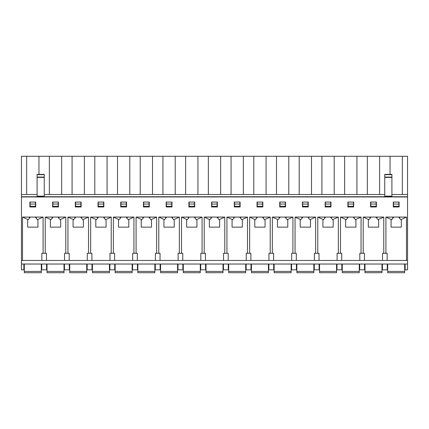 <?xml version="1.0" encoding="UTF-8"?>
<svg xmlns="http://www.w3.org/2000/svg" width="429" height="429" viewBox="0 0 429 429"><rect width="100%" height="100%" fill="white"/><g stroke="black" fill="none" stroke-linecap="round" stroke-linejoin="round"><path stroke-width="0.64" d="M370.576 206.976L370.576 202.059L376.389 202.059L376.389 206.976L370.576 206.976M325.155 206.976L325.155 202.059L330.963 202.059L330.963 206.976L325.155 206.976M279.729 206.976L279.729 202.059L285.542 202.059L285.542 206.976L279.729 206.976M234.304 206.976L234.304 202.059L240.117 202.059L240.117 206.976L234.304 206.976M188.883 206.976L188.883 202.059L194.696 202.059L194.696 206.976L188.883 206.976M143.458 206.976L143.458 202.059L149.271 202.059L149.271 206.976L143.458 206.976M98.037 206.976L98.037 202.059L103.845 202.059L103.845 206.976L98.037 206.976M52.611 206.976L52.611 202.059L58.424 202.059L58.424 206.976L52.611 206.976M29.901 206.976L29.901 202.059L35.714 202.059L35.714 206.976L29.901 206.976M75.322 206.976L75.322 202.059L81.135 202.059L81.135 206.976L75.322 206.976M120.747 206.976L120.747 202.059L126.56 202.059L126.56 206.976L120.747 206.976M166.168 206.976L166.168 202.059L171.981 202.059L171.981 206.976L166.168 206.976M211.594 206.976L211.594 202.059L217.406 202.059L217.406 206.976L211.594 206.976M257.019 206.976L257.019 202.059L262.832 202.059L262.832 206.976L257.019 206.976M302.44 206.976L302.44 202.059L308.253 202.059L308.253 206.976L302.44 206.976M347.865 206.976L347.865 202.059L353.678 202.059L353.678 206.976L347.865 206.976M393.286 206.976L393.286 202.059L399.099 202.059L399.099 206.976L393.286 206.976M387.156 260.451L387.156 253.298L383.767 253.298L383.767 217.079L363.202 217.079L368.838 219.675L370.495 217.894L369.841 217.541L371.471 217.079M385.912 253.298L385.912 217.079L391.548 219.675L393.205 217.894L392.551 217.541L394.181 217.079L385.912 217.079M394.181 217.079L406.478 217.079L406.478 260.451M407.55 196.965L407.55 260.451L21.45 260.451L21.45 196.965L407.55 196.965L407.55 194.503L402.343 194.503L402.343 156.279L407.55 156.279L407.55 194.503M22.523 260.451L22.523 217.079L28.164 219.675L29.816 217.894L29.161 217.541L30.791 217.079L22.523 217.079M30.791 217.079L43.088 217.079L43.088 253.298L45.233 253.298L45.233 217.079L50.874 219.675L52.526 217.894L51.871 217.541L53.507 217.079L45.233 217.079M53.507 217.079L65.798 217.079L65.798 253.298L67.948 253.298L67.948 217.079L73.584 219.675L75.241 217.894L74.587 217.541L76.217 217.079L67.948 217.079M76.217 217.079L88.513 217.079L88.513 253.298L90.658 253.298L90.658 217.079L96.3 219.675L97.951 217.894L97.297 217.541L98.927 217.079L90.658 217.079M98.927 217.079L111.224 217.079L111.224 253.298L113.369 253.298L113.369 217.079L119.01 219.675L120.662 217.894L120.007 217.541L121.643 217.079L113.369 217.079M121.643 217.079L133.934 217.079L133.934 253.298L136.084 253.298L136.084 217.079L141.72 219.675L143.377 217.894L142.723 217.541L144.353 217.079L136.084 217.079M144.353 217.079L156.649 217.079L156.649 253.298L158.794 253.298L158.794 217.079L164.436 219.675L166.087 217.894L165.433 217.541L167.063 217.079L158.794 217.079M167.063 217.079L179.36 217.079L179.36 253.298L181.505 253.298L181.505 217.079L187.146 219.675L188.798 217.894L188.143 217.541L189.779 217.079L181.505 217.079M189.779 217.079L202.07 217.079L202.07 253.298L204.215 253.298L204.215 217.079L209.856 219.675L211.508 217.894L210.859 217.541L212.489 217.079L204.215 217.079M212.489 217.079L224.785 217.079L224.785 253.298L226.93 253.298L226.93 217.079L232.566 219.675L234.223 217.894L233.569 217.541L235.199 217.079L226.93 217.079M235.199 217.079L247.495 217.079L247.495 253.298L249.64 253.298L249.64 217.079L255.282 219.675L256.933 217.894L256.279 217.541L257.909 217.079L249.64 217.079M257.909 217.079L270.206 217.079L270.206 253.298L272.351 253.298L272.351 217.079L277.992 219.675L279.644 217.894L278.989 217.541L280.625 217.079L272.351 217.079M280.625 217.079L292.916 217.079L292.916 253.298L295.066 253.298L295.066 217.079L300.702 219.675L302.359 217.894L301.705 217.541L303.335 217.079L295.066 217.079M303.335 217.079L315.631 217.079L315.631 253.298L317.776 253.298L317.776 217.079L323.418 219.675L325.069 217.894L324.415 217.541L326.045 217.079L317.776 217.079M326.045 217.079L338.342 217.079L338.342 253.298L340.487 253.298L340.487 217.079L346.128 219.675L347.78 217.894L347.125 217.541L348.761 217.079L340.487 217.079M348.761 217.079L361.052 217.079L361.052 253.298L363.202 253.298L363.202 217.079M405.137 264.028L405.137 269.836L407.55 269.836L407.55 260.451M407.55 264.028L21.45 264.028L21.45 260.451M398.209 217.079L399.839 217.541L399.185 217.894L400.836 219.675L406.478 217.079M391.548 219.675L391.055 220.211L391.055 227.139L401.335 227.139L401.335 220.211L400.836 219.675M375.493 217.079L377.129 217.541L376.474 217.894L378.126 219.675L383.767 217.079M368.838 219.675L368.339 220.211L368.339 227.139L378.625 227.139L378.625 220.211L378.126 219.675M387.253 264.028L387.253 269.836L382.421 269.836L382.421 264.028M352.783 217.079L354.413 217.541L353.759 217.894L355.416 219.675L361.052 217.079M346.128 219.675L345.629 220.211L345.629 227.139L355.914 227.139L355.914 220.211L355.416 219.675M364.543 264.028L364.543 269.836L359.711 269.836L359.711 264.028M330.073 217.079L331.703 217.541L331.049 217.894L332.7 219.675L338.342 217.079M323.418 219.675L322.919 220.211L322.919 227.139L333.199 227.139L333.199 220.211L332.7 219.675M341.827 264.028L341.827 269.836L337.001 269.836L337.001 264.028M307.357 217.079L308.993 217.541L308.338 217.894L309.99 219.675L315.631 217.079M300.702 219.675L300.203 220.211L300.203 227.139L310.489 227.139L310.489 220.211L309.99 219.675M319.117 264.028L319.117 269.836L314.291 269.836L314.291 264.028M284.647 217.079L286.277 217.541L285.623 217.894L287.28 219.675L292.916 217.079M277.992 219.675L277.493 220.211L277.493 227.139L287.779 227.139L287.779 220.211L287.28 219.675M296.407 264.028L296.407 269.836L291.575 269.836L291.575 264.028M261.937 217.079L263.567 217.541L262.913 217.894L264.564 219.675L270.206 217.079M255.282 219.675L254.783 220.211L254.783 227.139L265.063 227.139L265.063 220.211L264.564 219.675M273.691 264.028L273.691 269.836L268.865 269.836L268.865 264.028M239.221 217.079L240.857 217.541L240.202 217.894L241.854 219.675L247.495 217.079M232.566 219.675L232.073 220.211L232.073 227.139L242.353 227.139L242.353 220.211L241.854 219.675M250.981 264.028L250.981 269.836L246.155 269.836L246.155 264.028M216.511 217.079L218.141 217.541L217.492 217.894L219.144 219.675L224.785 217.079M209.856 219.675L209.357 220.211L209.357 227.139L219.643 227.139L219.643 220.211L219.144 219.675M228.271 264.028L228.271 269.836L223.439 269.836L223.439 264.028M193.801 217.079L195.431 217.541L194.777 217.894L196.434 219.675L202.07 217.079M187.146 219.675L186.647 220.211L186.647 227.139L196.927 227.139L196.927 220.211L196.434 219.675M205.561 264.028L205.561 269.836L200.729 269.836L200.729 264.028M171.091 217.079L172.721 217.541L172.067 217.894L173.718 219.675L179.36 217.079M164.436 219.675L163.937 220.211L163.937 227.139L174.217 227.139L174.217 220.211L173.718 219.675M182.845 264.028L182.845 269.836L178.019 269.836L178.019 264.028M148.375 217.079L150.011 217.541L149.356 217.894L151.008 219.675L156.649 217.079M141.72 219.675L141.221 220.211L141.221 227.139L151.507 227.139L151.507 220.211L151.008 219.675M160.135 264.028L160.135 269.836L155.309 269.836L155.309 264.028M125.665 217.079L127.295 217.541L126.641 217.894L128.298 219.675L133.934 217.079M119.01 219.675L118.511 220.211L118.511 227.139L128.797 227.139L128.797 220.211L128.298 219.675M137.425 264.028L137.425 269.836L132.593 269.836L132.593 264.028M102.955 217.079L104.585 217.541L103.931 217.894L105.582 219.675L111.224 217.079M96.3 219.675L95.801 220.211L95.801 227.139L106.081 227.139L106.081 220.211L105.582 219.675M114.709 264.028L114.709 269.836L109.883 269.836L109.883 264.028M80.239 217.079L81.875 217.541L81.22 217.894L82.872 219.675L88.513 217.079M73.584 219.675L73.086 220.211L73.086 227.139L83.371 227.139L83.371 220.211L82.872 219.675M91.999 264.028L91.999 269.836L87.173 269.836L87.173 264.028M57.529 217.079L59.159 217.541L58.505 217.894L60.162 219.675L65.798 217.079M50.874 219.675L50.375 220.211L50.375 227.139L60.661 227.139L60.661 220.211L60.162 219.675M69.289 264.028L69.289 269.836L64.457 269.836L64.457 264.028M34.819 217.079L36.449 217.541L35.795 217.894L37.452 219.675L43.088 217.079M21.45 264.028L21.45 269.836L23.863 269.836L23.863 264.028M28.164 219.675L27.665 220.211L27.665 227.139L37.945 227.139L37.945 220.211L37.452 219.675M46.579 264.028L46.579 269.836L41.747 269.836L41.747 264.028M41.844 260.451L41.844 253.298L43.088 253.298M64.554 260.451L64.554 253.298L65.798 253.298M46.477 260.451L46.477 253.298L45.233 253.298M87.269 260.451L87.269 253.298L88.513 253.298M69.192 260.451L69.192 253.298L67.948 253.298M109.98 260.451L109.98 253.298L111.224 253.298M91.903 260.451L91.903 253.298L90.658 253.298M132.69 260.451L132.69 253.298L133.934 253.298M114.613 260.451L114.613 253.298L113.369 253.298M155.405 260.451L155.405 253.298L156.649 253.298M137.328 260.451L137.328 253.298L136.084 253.298M178.115 260.451L178.115 253.298L179.36 253.298M160.038 260.451L160.038 253.298L158.794 253.298M200.826 260.451L200.826 253.298L202.07 253.298M182.749 260.451L182.749 253.298L181.505 253.298M223.541 260.451L223.541 253.298L224.785 253.298M205.459 260.451L205.459 253.298L204.215 253.298M246.251 260.451L246.251 253.298L247.495 253.298M228.174 260.451L228.174 253.298L226.93 253.298M268.962 260.451L268.962 253.298L270.206 253.298M250.885 260.451L250.885 253.298L249.64 253.298M291.672 260.451L291.672 253.298L292.916 253.298M273.595 260.451L273.595 253.298L272.351 253.298M314.387 260.451L314.387 253.298L315.631 253.298M296.31 260.451L296.31 253.298L295.066 253.298M337.097 260.451L337.097 253.298L338.342 253.298M319.02 260.451L319.02 253.298L317.776 253.298M359.808 260.451L359.808 253.298L361.052 253.298M341.731 260.451L341.731 253.298L340.487 253.298M382.523 260.451L382.523 253.298L383.767 253.298M364.446 260.451L364.446 253.298L363.202 253.298M38.953 174.388L38.953 156.279L21.45 156.279L21.45 196.739L407.55 196.739M44.251 194.503L384.749 194.503M391.902 194.503L402.343 194.503M370.801 202.059L370.801 206.306L376.163 206.306L376.163 202.059M325.375 202.059L325.375 206.306L330.743 206.306L330.743 202.059M279.955 202.059L279.955 206.306L285.317 206.306L285.317 202.059M234.529 202.059L234.529 206.306L239.897 206.306L239.897 202.059M189.103 202.059L189.103 206.306L194.471 206.306L194.471 202.059M143.683 202.059L143.683 206.306L149.045 206.306L149.045 202.059M98.257 202.059L98.257 206.306L103.625 206.306L103.625 202.059M52.837 202.059L52.837 206.306L58.199 206.306L58.199 202.059M30.121 202.059L30.121 206.306L35.489 206.306L35.489 202.059M75.547 202.059L75.547 206.306L80.909 206.306L80.909 202.059M120.973 202.059L120.973 206.306L126.335 206.306L126.335 202.059M166.393 202.059L166.393 206.306L171.761 206.306L171.761 202.059M211.819 202.059L211.819 206.306L217.181 206.306L217.181 202.059M257.239 202.059L257.239 206.306L262.607 206.306L262.607 202.059M302.665 202.059L302.665 206.306L308.027 206.306L308.027 202.059M348.091 202.059L348.091 206.306L353.453 206.306L353.453 202.059M393.511 202.059L393.511 206.306L398.879 206.306L398.879 202.059M38.953 156.279L402.343 156.279M21.45 194.503L37.098 194.503M390.047 174.388L390.047 156.279M379.627 194.503L379.627 156.279M367.337 194.503L367.337 156.279M356.917 194.503L356.917 156.279M344.621 194.503L344.621 156.279M334.207 194.503L334.207 156.279M321.911 194.503L321.911 156.279M311.497 194.503L311.497 156.279M299.201 194.503L299.201 156.279M288.781 194.503L288.781 156.279M276.49 194.503L276.49 156.279M266.071 194.503L266.071 156.279M253.775 194.503L253.775 156.279M243.361 194.503L243.361 156.279M231.065 194.503L231.065 156.279M220.645 194.503L220.645 156.279M208.355 194.503L208.355 156.279M197.935 194.503L197.935 156.279M185.639 194.503L185.639 156.279M175.225 194.503L175.225 156.279M162.929 194.503L162.929 156.279M152.51 194.503L152.51 156.279M140.219 194.503L140.219 156.279M129.799 194.503L129.799 156.279M117.503 194.503L117.503 156.279M107.089 194.503L107.089 156.279M94.793 194.503L94.793 156.279M84.379 194.503L84.379 156.279M72.083 194.503L72.083 156.279M61.663 194.503L61.663 156.279M49.373 194.503L49.373 156.279M26.657 194.503L26.657 156.279M30.121 204.07L35.489 204.07M52.837 204.07L58.199 204.07M75.547 204.07L80.909 204.07M98.257 204.07L103.625 204.07M120.973 204.07L126.335 204.07M143.683 204.07L149.045 204.07M166.393 204.07L171.761 204.07M189.103 204.07L194.471 204.07M211.819 204.07L217.181 204.07M234.529 204.07L239.897 204.07M257.239 204.07L262.607 204.07M279.955 204.07L285.317 204.07M302.665 204.07L308.027 204.07M325.375 204.07L330.743 204.07M348.091 204.07L353.453 204.07M370.801 204.07L376.163 204.07M393.511 204.07L398.879 204.07M44.251 196.739L44.251 174.388L37.098 174.388L37.098 174.662L44.251 174.662M37.098 196.739L37.098 177.402L44.251 177.402M37.098 177.402L37.098 174.662M391.902 177.402L391.902 196.155L384.749 196.155L384.749 174.388L391.902 174.388L391.902 177.402L384.749 177.402M391.902 196.739L391.902 196.155M384.749 196.739L384.749 196.155M41.302 264.028L41.302 272.721L24.314 272.721L24.314 264.028M154.858 264.028L154.858 272.721L137.87 272.721L137.87 264.028M132.148 264.028L132.148 272.721L115.16 272.721L115.16 264.028M109.438 264.028L109.438 272.721L92.444 272.721L92.444 264.028M86.722 264.028L86.722 272.721L69.734 272.721L69.734 264.028M64.012 264.028L64.012 272.721L47.024 272.721L47.024 264.028M404.686 264.028L404.686 272.721L387.698 272.721L387.698 264.028M381.976 264.028L381.976 272.721L364.988 272.721L364.988 264.028M359.266 264.028L359.266 272.721L342.278 272.721L342.278 264.028M336.556 264.028L336.556 272.721L319.562 272.721L319.562 264.028M313.84 264.028L313.84 272.721L296.852 272.721L296.852 264.028M291.13 264.028L291.13 272.721L274.142 272.721L274.142 264.028M268.42 264.028L268.42 272.721L251.432 272.721L251.432 264.028M245.704 264.028L245.704 272.721L228.716 272.721L228.716 264.028M222.994 264.028L222.994 272.721L206.006 272.721L206.006 264.028M200.284 264.028L200.284 272.721L183.296 272.721L183.296 264.028M177.568 264.028L177.568 272.721L160.58 272.721L160.58 264.028M37.098 196.155L44.251 196.155M37.098 177.091L44.251 177.091M391.902 177.091L384.749 177.091M391.902 174.662L384.749 174.662M41.302 271.423L24.314 271.423M154.858 271.423L137.87 271.423M132.148 271.423L115.16 271.423M109.438 271.423L92.444 271.423M86.722 271.423L69.734 271.423M64.012 271.423L47.024 271.423M404.686 271.423L387.698 271.423M381.976 271.423L364.988 271.423M359.266 271.423L342.278 271.423M336.556 271.423L319.562 271.423M313.84 271.423L296.852 271.423M291.13 271.423L274.142 271.423M268.42 271.423L251.432 271.423M245.704 271.423L228.716 271.423M222.994 271.423L206.006 271.423M200.284 271.423L183.296 271.423M177.568 271.423L160.58 271.423"/></g></svg>
